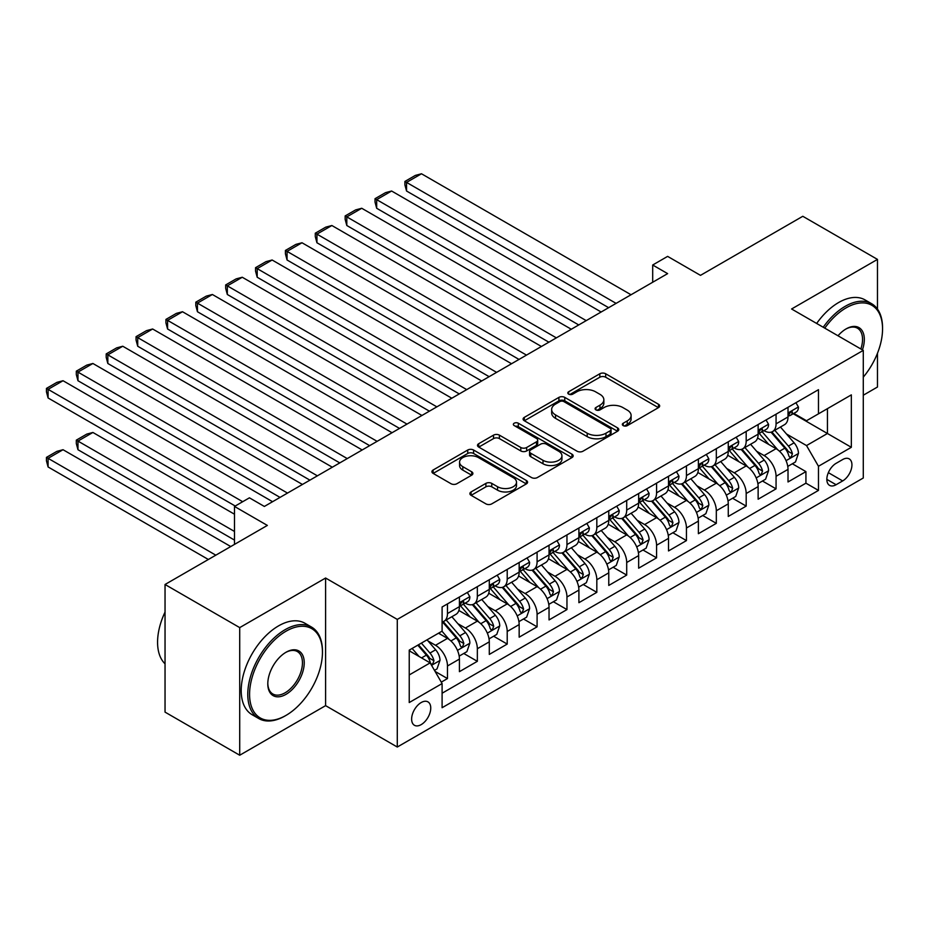 <?xml version="1.0" encoding="UTF-8"?>
<svg xmlns="http://www.w3.org/2000/svg" width="929" height="929" viewBox="0 0 929 929"><rect width="100%" height="100%" fill="white"/><g stroke="black" fill="none" stroke-linecap="round" stroke-linejoin="round"><path stroke-width="1.39" d="M623.196 425.621A2.903 1.672 0 0 0 627.307 425.621L658.464 407.634A4.146 2.392 0 0 0 659.671 405.938A4.146 2.392 0 0 0 658.464 404.243L605.685 373.772A4.146 2.392 0 0 0 599.82 373.772L568.664 391.759A2.903 1.672 0 0 0 567.816 392.944A2.903 1.672 0 0 0 568.664 394.128A2.903 1.672 0 0 0 572.775 394.128L576.804 391.806A13.273 7.664 0 0 1 595.57 391.806L599.96 394.337A13.273 7.664 0 0 1 603.85 399.76A13.273 7.664 0 0 1 599.96 405.172L595.93 407.506A2.903 1.672 0 0 0 595.083 408.69A2.903 1.672 0 0 0 595.93 409.875A2.903 1.672 0 0 0 600.041 409.875L604.071 407.541A13.273 7.664 0 0 1 622.836 407.541L627.238 410.084A13.273 7.664 0 0 1 631.116 415.507A13.273 7.664 0 0 1 627.238 420.918L623.196 423.241A2.903 1.672 0 0 0 622.349 424.425A2.903 1.672 0 0 0 623.196 425.621L623.196 423.241M421.185 724.62A13.517 7.804 120 0 0 430.022 712.706A13.517 7.804 120 0 0 427.944 701.871A13.517 7.804 120 0 0 421.185 702.545A13.517 7.804 120 0 0 412.36 714.447A13.517 7.804 120 0 0 414.427 725.282A13.517 7.804 120 0 0 421.185 724.62M471.096 491.929A4.146 2.392 0 0 0 469.888 493.624A4.146 2.392 0 0 0 471.096 495.32L485.902 503.866A4.146 2.392 0 0 0 491.766 503.866L526.371 483.893A4.146 2.392 0 0 0 527.579 482.197A4.146 2.392 0 0 0 526.371 480.502L473.593 450.031A4.146 2.392 0 0 0 467.728 450.031L433.135 470.004A4.146 2.392 0 0 0 431.915 471.7A4.146 2.392 0 0 0 433.135 473.395L451.018 483.719A4.146 2.392 0 0 0 456.882 483.719L471.688 475.172A4.146 2.392 0 0 0 472.896 473.476A4.146 2.392 0 0 0 471.688 471.793L462.816 466.672A11.09 6.398 0 0 1 459.565 462.143A11.09 6.398 0 0 1 466.416 456.22A11.09 6.398 0 0 1 478.505 457.614L513.249 477.669A11.09 6.398 0 0 1 516.501 482.197A11.09 6.398 0 0 1 509.649 488.12A11.09 6.398 0 0 1 497.561 486.726L491.766 483.382A4.146 2.392 0 0 0 485.902 483.382L471.096 491.929L471.096 495.32M877.475 309.09L877.475 259.4L802.795 216.283L700.489 275.356L667.626 256.381L652.692 265.009L667.626 273.625L264.359 506.444L249.425 497.828L234.491 506.444L234.491 544.394M239.717 627.609L239.717 755.231L325.603 705.645L325.603 578.024L239.717 627.609L165.037 584.492L267.355 525.419L234.491 506.444M325.603 578.024L397.287 619.411L863.285 350.372L863.285 477.994L397.287 747.032L397.287 619.411M877.475 259.4L791.589 308.985L863.285 350.372M577.095 451.215A4.146 2.392 0 0 0 582.959 451.215L617.553 431.242A4.146 2.392 0 0 0 618.772 429.546A4.146 2.392 0 0 0 617.553 427.863L564.774 397.391A4.146 2.392 0 0 0 558.91 397.391L524.316 417.365A4.146 2.392 0 0 0 523.097 419.06A4.146 2.392 0 0 0 524.316 420.744L577.095 451.215M515.363 426.248A2.903 1.672 0 0 1 518.301 426.655L518.301 423.206L571.962 454.176A4.146 2.392 0 0 1 573.181 455.872A4.146 2.392 0 0 1 571.962 457.567L537.368 477.541A4.146 2.392 0 0 1 531.504 477.541L478.725 447.07L478.725 443.69A4.146 2.392 0 0 0 477.506 445.374A4.146 2.392 0 0 0 478.725 447.07M478.725 443.69L493.531 435.144A4.146 2.392 0 0 1 499.396 435.144L520.797 447.499A4.146 2.392 0 0 0 526.662 447.499L536.486 441.821A4.146 2.392 0 0 0 537.694 440.137A4.146 2.392 0 0 0 536.486 438.442L514.202 425.575A2.903 1.672 0 0 1 513.354 424.39A2.903 1.672 0 0 1 515.142 422.846A2.903 1.672 0 0 1 518.301 423.206M239.717 755.231L165.037 712.113L165.037 584.492M863.285 395.22L877.475 387.021L877.475 353.264M441.275 682.141L447.476 678.565L435.074 671.412M428.025 640.952L435.527 645.283A16.896 9.755 60 0 1 447.476 665.977L459.425 659.079L459.425 671.667L477.343 661.32L463.757 653.47M457.892 623.707L465.394 628.039A16.896 9.755 60 0 1 477.343 648.732L489.293 641.834L489.293 654.422L507.211 644.076L493.624 636.226M487.771 606.463L495.273 610.794A16.896 9.755 60 0 1 507.211 631.488L519.16 624.59L519.16 637.178L537.09 626.831L523.491 618.981M517.639 589.218L525.14 593.538A16.896 9.755 60 0 1 537.09 614.243L549.039 607.345L549.039 619.933L566.957 609.587L553.37 601.737M547.506 571.962L555.008 576.294A16.896 9.755 60 0 1 566.957 596.999L578.906 590.089L578.906 602.689L596.824 592.342L583.238 584.492M577.385 554.718L584.887 559.049A16.896 9.755 60 0 1 596.824 579.742L608.774 572.845L608.774 585.444L626.703 575.086L613.105 567.247M607.252 537.473L614.754 541.804A16.896 9.755 60 0 1 626.703 562.498L638.653 555.6L638.653 568.188L656.571 557.841L642.984 550.003M637.12 520.228L644.621 524.56A16.896 9.755 60 0 1 656.571 545.253L668.52 538.356L668.52 550.943L686.45 540.597L672.851 532.747M666.999 502.984L674.5 507.315A16.896 9.755 60 0 1 686.45 528.009L698.387 521.111L698.387 533.699L716.317 523.352L702.719 515.502M696.866 485.739L704.368 490.071A16.896 9.755 60 0 1 716.317 510.764L728.266 503.866L728.266 516.454L746.184 506.108L732.598 498.258M726.733 468.495L734.235 472.826A16.896 9.755 60 0 1 746.184 493.52L758.134 486.622L758.134 499.21L776.063 488.863L776.063 476.275A16.896 9.755 -120 0 0 764.114 455.57L756.612 451.25M762.465 481.013L776.063 488.863M459.425 659.079A16.896 9.755 -120 0 0 447.476 638.386L438.511 633.206M489.293 641.834A16.896 9.755 -120 0 0 477.343 621.141L458.868 610.469M519.16 624.59A16.896 9.755 -120 0 0 507.211 603.896L488.747 593.225M549.039 607.345A16.896 9.755 -120 0 0 537.09 586.64L518.614 575.98M578.906 590.089A16.896 9.755 -120 0 0 566.957 569.396L548.482 558.735M608.774 572.845A16.896 9.755 -120 0 0 596.824 552.151L578.361 541.491M638.653 555.6A16.896 9.755 -120 0 0 626.703 534.907L608.228 524.246M668.52 538.356A16.896 9.755 -120 0 0 656.571 517.662L638.095 506.99M698.387 521.111A16.896 9.755 -120 0 0 686.45 500.417L667.974 489.746M728.266 503.866A16.896 9.755 -120 0 0 716.317 483.173L697.842 472.501M758.134 486.622A16.896 9.755 -120 0 0 746.184 465.928L727.709 455.256M842.673 459.541L836.1 463.339A13.099 7.56 120 0 0 827.542 474.882A13.099 7.56 120 0 0 829.551 485.368A13.099 7.56 120 0 0 836.1 484.717L842.673 480.932A13.099 7.56 120 0 0 851.231 469.389A13.099 7.56 120 0 0 849.222 458.891A13.099 7.56 120 0 0 842.673 459.541M409.236 674.942L430.15 662.876L442.099 683.57L442.099 707.712L818.472 490.407L818.472 466.265L806.523 445.572L786.48 433.994M442.099 683.57L409.236 702.545L409.236 650.114L442.099 631.139L442.099 606.997L818.472 389.692L818.472 413.835L851.336 394.871L851.336 447.302L818.472 466.265M465.243 603.107L465.394 603.2A16.896 9.755 60 0 0 473.848 604.036L485.797 597.138A16.896 9.755 -120 0 0 489.293 589.404L489.293 579.742M495.111 585.862L495.273 585.955A16.896 9.755 60 0 0 503.715 586.791L515.665 579.893A16.896 9.755 -120 0 0 519.16 572.159L519.16 562.498M524.978 568.618L525.14 568.711A16.896 9.755 60 0 0 533.583 569.547L545.532 562.649A16.896 9.755 -120 0 0 549.039 554.915L549.039 545.253M554.857 551.373L555.008 551.466A16.896 9.755 60 0 0 563.462 552.302L575.411 545.404A16.896 9.755 -120 0 0 578.906 537.67L578.906 528.009M584.724 534.129L584.887 534.221A16.896 9.755 60 0 0 593.329 535.058L605.278 528.16A16.896 9.755 -120 0 0 608.774 520.414L608.774 510.764M614.592 516.884L614.754 516.965A16.896 9.755 60 0 0 623.196 517.813L635.146 510.904A16.896 9.755 -120 0 0 638.653 503.17L638.653 493.52M644.471 499.639L644.621 499.721A16.896 9.755 60 0 0 653.075 500.557L665.025 493.659A16.896 9.755 -120 0 0 668.52 485.925L668.52 476.275M674.338 482.383L674.5 482.476A16.896 9.755 60 0 0 682.943 483.312L694.892 476.414A16.896 9.755 -120 0 0 698.387 468.68L698.387 459.019M704.205 465.139L704.368 465.232A16.896 9.755 60 0 0 712.822 466.068L724.759 459.17A16.896 9.755 -120 0 0 728.266 451.436L728.266 441.774M734.084 447.894L734.235 447.987A16.896 9.755 60 0 0 742.689 448.823L754.638 441.925A16.896 9.755 -120 0 0 758.134 434.191L758.134 424.53M442.099 693.231L805.931 483.173L805.931 471.618L788.013 481.965L788.013 469.377A16.896 9.755 -120 0 0 776.063 448.672L757.588 438.012M763.952 430.65L764.114 430.742A16.896 9.755 -120 0 0 772.556 431.579A16.896 9.755 -120 0 0 776.063 423.845L776.063 414.183M772.556 431.579L784.506 424.681A16.896 9.755 -120 0 0 788.013 416.947L788.013 407.285M447.476 603.885L447.476 613.546A16.896 9.755 60 0 1 443.969 621.28A16.896 9.755 60 0 1 442.099 621.966M443.969 621.28L455.918 614.383A16.896 9.755 -120 0 0 459.425 606.649L459.425 596.987M477.343 586.64L477.343 596.302A16.896 9.755 60 0 1 473.848 604.036M507.211 569.396L507.211 579.057A16.896 9.755 60 0 1 503.715 586.791M537.09 552.151L537.09 561.813A16.896 9.755 60 0 1 533.583 569.547M566.957 534.907L566.957 544.568A16.896 9.755 60 0 1 563.462 552.302M596.824 517.662L596.824 527.324A16.896 9.755 60 0 1 593.329 535.058M626.703 500.417L626.703 510.067A16.896 9.755 60 0 1 623.196 517.813M656.571 483.173L656.571 492.823A16.896 9.755 60 0 1 653.075 500.557M686.45 465.917L686.45 475.578A16.896 9.755 60 0 1 682.943 483.312M716.317 448.672L716.317 458.334A16.896 9.755 60 0 1 712.822 466.068M746.184 431.428L746.184 441.089A16.896 9.755 60 0 1 742.689 448.823M746.184 493.52L746.184 506.108M716.317 510.764L716.317 523.352M686.45 528.009L686.45 540.597M656.571 545.253L656.571 557.841M626.703 562.498L626.703 575.086M596.824 579.742L596.824 592.342M566.957 596.999L566.957 609.587M537.09 614.243L537.09 626.831M507.211 631.488L507.211 644.076M477.343 648.732L477.343 661.32M447.476 665.977L447.476 678.565M430.15 662.876L409.236 650.799M806.523 445.572L827.437 433.495L827.437 408.667L851.336 394.871M793.227 413.753L851.336 447.302M793.83 413.405L806.523 420.732L818.472 413.835M325.603 705.645L397.287 747.032M652.692 265.009L652.692 282.253M792.344 463.768L805.931 471.618M805.931 483.173L818.472 490.407M624.358 426.028L627.238 424.367A13.273 7.664 0 0 0 631.116 418.956L631.116 415.507M603.85 399.76L603.85 403.209A13.273 7.664 0 0 1 599.96 408.621L597.092 410.281M658.406 407.657L605.685 377.22A4.146 2.392 0 0 0 599.82 377.22L569.825 394.535M617.506 431.277L564.774 400.84A4.146 2.392 0 0 0 558.91 400.84L524.374 420.779M610.225 430.742A2.903 1.672 0 0 0 611.073 429.546A2.903 1.672 0 0 0 610.225 428.362L563.903 401.618A2.903 1.672 0 0 0 559.792 401.618L555.542 404.08A13.273 7.664 0 0 0 551.652 409.492A13.273 7.664 0 0 0 555.542 414.915L587.209 433.193A13.273 7.664 0 0 0 605.975 433.193L610.225 430.742L610.225 434.191A2.903 1.672 0 0 0 611.073 432.995L611.073 429.546M551.652 409.492L551.652 412.94A13.273 7.664 0 0 0 555.542 418.364L555.542 414.915M610.225 434.191L605.975 436.642A13.273 7.664 0 0 1 587.209 436.642L555.542 418.364M478.783 447.104L493.531 438.593L493.531 435.144M537.694 440.137L537.694 443.586A4.146 2.392 0 0 1 536.486 445.27L526.662 450.948A4.146 2.392 0 0 1 520.797 450.948L499.396 438.593A4.146 2.392 0 0 0 493.531 438.593M518.301 426.655L571.904 457.602M543.012 460.319A11.09 6.398 0 0 0 555.101 461.701A11.09 6.398 0 0 0 561.94 455.791A11.09 6.398 0 0 0 558.701 451.262L546.449 444.19A4.146 2.392 0 0 0 540.585 444.19L530.773 449.868A4.146 2.392 0 0 0 529.553 451.564A4.146 2.392 0 0 0 530.773 453.247L543.012 460.319L543.012 463.768A11.09 6.398 0 0 0 555.101 465.162A11.09 6.398 0 0 0 561.94 459.24L561.94 455.791M529.553 451.564L529.553 455.013A4.146 2.392 0 0 0 530.773 456.696L530.773 453.247M543.012 463.768L530.773 456.696M516.501 482.197L516.501 485.646A11.09 6.398 0 0 1 509.649 491.569A11.09 6.398 0 0 1 497.561 490.175L491.766 486.831A4.146 2.392 0 0 0 485.902 486.831L471.154 495.354M459.565 462.143L459.565 465.592A11.09 6.398 0 0 0 462.816 470.12L462.816 466.672M471.63 475.207L462.816 470.12M526.313 483.928L473.593 453.48A4.146 2.392 0 0 0 467.728 453.48L433.181 473.43M787.757 466.416L795.479 461.957L798.464 453.329A11.194 6.468 -120 0 0 794.098 442.819L780.453 427.015M777.724 449.764L762.117 431.706M406.554 260.004L548.888 342.186L346.807 225.515L345.158 219.395L345.158 215.934L355.621 209.908L361.741 208.27L346.807 216.887L346.807 225.515M768.84 444.515L759.783 434.029A26.825 15.491 -120 0 0 758.958 433.1M771.035 432.182L784.842 448.173A11.194 6.468 60 0 1 788.837 455.884L789.65 457.207L791.16 456.998L792.414 453.805A11.194 6.468 -120 0 0 788.431 446.094L774.774 430.301M771.848 431.927L786.677 449.102A5.702 3.298 60 0 1 788.117 451.331L792.414 453.805M616.101 303.377L406.554 182.398L406.554 191.014L608.634 307.685M795.921 402.71L798.464 407.111A11.194 6.468 60 0 1 796.141 412.07L790.463 415.344A11.194 6.468 -120 0 0 792.414 412.766L792.182 411.768M631.035 294.76L421.487 173.769L406.554 182.398L404.905 181.445L415.356 175.407L421.487 173.769M788.384 415.867L788.431 415.867A11.194 6.468 -120 0 0 790.463 415.344M790.974 411.93L792.414 412.766C791.717 411.082 790.521 411.768 788.837 414.833A11.194 6.468 60 0 1 788.013 416.424M406.554 191.014L404.905 184.894L404.905 181.445M863.285 377.139A51.536 29.751 120 0 0 882.55 328.901A51.536 29.751 120 0 0 846.11 307.859A51.536 29.751 120 0 0 824.778 328.146M823.233 327.252A52.802 30.483 -60 0 1 845.216 306.315A52.802 30.483 -60 0 1 871.611 303.69A52.802 30.483 -60 0 1 882.55 327.867L882.55 328.901M838.004 335.775A25.768 14.876 -60 0 1 846.11 328.901L846.11 328.901A25.768 14.876 -60 0 1 862.426 349.873M816.661 323.455A52.802 30.483 -60 0 1 838.643 302.517A52.802 30.483 -60 0 1 865.038 299.904L871.611 303.69M860.858 348.979A24.502 14.144 120 0 0 857.467 328.204A24.502 14.144 120 0 0 845.657 329.168M285.122 715.911L286.016 715.388A51.536 29.751 120 0 0 322.456 652.263A51.536 29.751 120 0 0 286.016 631.221A51.536 29.751 120 0 0 249.576 694.346A51.536 29.751 120 0 0 286.016 715.388L285.122 715.911A52.802 30.483 -60 0 1 258.715 718.523A52.802 30.483 -60 0 1 250.621 676.207A52.802 30.483 -60 0 1 285.122 629.676A52.802 30.483 -60 0 1 311.529 627.063A52.802 30.483 -60 0 1 322.456 651.229L322.456 652.263M286.016 694.346A25.768 14.876 -60 0 1 267.796 683.825A25.768 14.876 -60 0 1 286.016 652.263L286.016 652.263A25.768 14.876 -60 0 1 304.236 662.783A25.768 14.876 -60 0 1 286.016 694.346M267.807 683.303A24.502 14.144 120 0 0 272.871 694.009A24.502 14.144 120 0 0 285.122 692.79A24.502 14.144 120 0 0 301.124 671.202A24.502 14.144 120 0 0 297.373 651.566A24.502 14.144 120 0 0 285.563 652.53M258.715 718.523L252.142 714.726A52.802 30.483 -60 0 1 244.048 672.41A52.802 30.483 -60 0 1 278.549 625.879A52.802 30.483 -60 0 1 304.956 623.266L311.529 627.063M165.037 663.817A52.802 30.483 -60 0 1 165.037 612.083M757.89 483.661L765.601 479.201L768.585 470.573A11.194 6.468 -120 0 0 764.23 460.064L750.586 444.271M747.845 467.02L732.249 448.951M376.675 277.248L519.009 359.43L316.94 242.759L315.291 236.64L315.291 233.191L325.742 227.152L331.874 225.515L316.94 234.131L316.94 242.759M738.973 461.759L729.915 451.273A26.825 15.491 -120 0 0 729.091 450.344M741.168 449.427L754.975 465.417A11.194 6.468 60 0 1 758.958 473.128L759.771 474.452L761.292 474.243L762.546 471.061A11.194 6.468 -120 0 0 758.552 463.339L744.907 447.546M741.981 449.171L756.81 466.346A5.702 3.298 60 0 1 758.25 468.576L762.546 471.061M728.011 500.905L735.733 496.446L738.718 487.83A11.194 6.468 -120 0 0 734.363 477.309L720.707 461.516M717.978 484.264L702.382 466.195M346.807 294.493L489.142 376.675L287.061 260.004L285.424 253.884L285.424 250.435L295.875 244.397L301.995 242.759L287.061 251.376L287.061 260.004M709.094 479.004L700.048 468.518A26.825 15.491 -120 0 0 699.212 467.589M711.289 466.672L725.096 482.662A11.194 6.468 60 0 1 729.091 490.373L729.904 491.696L731.413 491.487L732.679 488.306A11.194 6.468 -120 0 0 728.684 480.595L715.04 464.79M712.102 466.416L726.942 483.591A5.702 3.298 60 0 1 728.371 485.821L732.679 488.306M698.144 518.15L705.866 513.691L708.85 505.074A11.194 6.468 -120 0 0 704.484 494.565L690.839 478.76M688.099 501.509L672.503 483.452M316.94 311.738L459.274 393.919L257.194 277.248L255.545 271.129L255.545 267.68L266.008 261.641L272.127 260.004L257.194 268.632L257.194 277.248M679.227 496.249L670.169 485.762A26.825 15.491 -120 0 0 669.344 484.833M681.421 483.928L695.229 499.907A11.194 6.468 60 0 1 699.223 507.617L700.036 508.941L701.546 508.732L702.8 505.55A11.194 6.468 -120 0 0 698.817 497.839L685.161 482.035M682.234 483.661L697.064 500.836A5.702 3.298 60 0 1 698.503 503.065L702.8 505.55M668.276 535.394L675.987 530.935L678.971 522.319A11.194 6.468 -120 0 0 674.617 511.809L660.972 496.005M658.231 518.754L642.636 500.696M287.061 328.994L429.395 411.164L227.326 294.493L225.677 288.373L225.677 284.924L236.129 278.886L242.26 277.248L227.326 285.877L227.326 294.493M649.359 513.493L640.302 503.007A26.825 15.491 -120 0 0 639.477 502.078M651.554 501.172L665.361 517.151A11.194 6.468 60 0 1 669.344 524.862L670.157 526.186L671.679 525.977L672.933 522.795A11.194 6.468 -120 0 0 668.938 515.084L655.293 499.279M652.367 500.905L667.196 518.08A5.702 3.298 60 0 1 668.636 520.31L672.933 522.795M586.222 320.621L376.675 199.642L376.675 208.27L578.755 324.941M766.053 419.966L768.585 424.356A11.194 6.468 60 0 1 766.274 429.314L760.596 432.589A11.194 6.468 -120 0 0 762.546 430.011L762.314 429.012M601.156 312.005L391.608 191.014L376.675 199.642L375.037 198.69L385.489 192.663L391.608 191.014M758.505 433.111L758.552 433.111A11.194 6.468 -120 0 0 760.596 432.589M761.095 429.175L762.546 430.011C761.838 428.327 760.642 429.012 758.958 432.078A11.194 6.468 60 0 1 758.134 433.669M376.675 208.27L375.037 202.139L375.037 198.69M556.355 337.866L345.158 215.934M736.174 437.211L738.718 441.6A11.194 6.468 60 0 1 736.395 446.559L730.728 449.833A11.194 6.468 -120 0 0 732.679 447.255L732.435 446.268M571.289 329.249L361.741 208.27M728.638 450.356L728.684 450.356A11.194 6.468 -120 0 0 730.728 449.833M731.228 446.419L732.679 447.255C731.971 445.572 730.775 446.257 729.091 449.322A11.194 6.468 60 0 1 728.266 450.913M526.488 355.11L315.291 233.191M706.307 454.455L708.85 458.856A11.194 6.468 60 0 1 706.528 463.803L700.849 467.078A11.194 6.468 -120 0 0 702.8 464.5L702.568 463.513M541.421 346.494L331.874 225.515M698.771 467.601L698.817 467.601A11.194 6.468 -120 0 0 700.849 467.078M701.36 463.664L702.8 464.5C702.103 462.816 700.907 463.501 699.223 466.567A11.194 6.468 60 0 1 698.387 468.17M496.609 372.366L285.424 250.435M676.44 471.7L678.971 476.101A11.194 6.468 60 0 1 676.66 481.048L670.982 484.323A11.194 6.468 -120 0 0 672.933 481.745L672.701 480.757M511.542 363.738L301.995 242.759M668.892 484.857L668.938 484.857A11.194 6.468 -120 0 0 670.982 484.323M671.481 480.908L672.933 481.745C672.224 480.061 671.028 480.746 669.344 483.823A11.194 6.468 60 0 1 668.52 485.414M638.397 552.639L646.119 548.191L649.104 539.563A11.194 6.468 -120 0 0 644.749 529.054L631.093 513.249M628.364 535.998L612.768 517.941M257.194 346.238L399.528 428.408L197.447 311.738L195.81 305.618L195.81 302.169L206.261 296.13L212.381 294.493L197.447 303.121L197.447 311.738M619.48 530.738L610.434 520.263A26.825 15.491 -120 0 0 609.598 519.323M621.675 518.417L635.482 534.396A11.194 6.468 60 0 1 639.477 542.106L640.29 543.442L641.8 543.221L643.065 540.039A11.194 6.468 -120 0 0 639.071 532.329L625.426 516.524M622.488 518.15L637.329 535.325A5.702 3.298 60 0 1 638.757 537.554L643.065 540.039M466.741 389.611L255.545 267.68M646.561 488.944L649.104 493.345A11.194 6.468 60 0 1 646.781 498.292L641.115 501.567A11.194 6.468 -120 0 0 643.065 498.989L642.822 498.002M481.675 380.983L272.127 260.004M639.024 502.101L639.071 502.101A11.194 6.468 -120 0 0 641.115 501.567M641.614 498.165L643.065 498.989C642.357 497.305 641.161 498.002 639.477 501.068A11.194 6.468 60 0 1 638.653 502.659M608.53 569.895L616.252 565.436L619.237 556.808A11.194 6.468 -120 0 0 614.87 546.298L601.226 530.494M598.485 553.243L582.889 535.185M227.326 363.483L369.661 445.653L167.58 328.994L165.931 322.862L165.931 319.413L176.394 313.375L182.514 311.738L167.58 320.366L167.58 328.994M589.613 547.982L580.555 537.508A26.825 15.491 -120 0 0 579.731 536.567M591.808 535.661L605.615 551.64A11.194 6.468 60 0 1 609.61 559.351L610.423 560.686L611.932 560.466L613.186 557.284A11.194 6.468 -120 0 0 609.192 549.573L595.547 533.769M592.621 535.406L607.45 552.569A5.702 3.298 60 0 1 608.89 554.81L613.186 557.284M436.874 406.856L225.677 284.924M616.693 506.189L619.237 510.59A11.194 6.468 60 0 1 616.914 515.537L611.236 518.823A11.194 6.468 -120 0 0 613.186 516.245L612.954 515.247M451.808 398.227L242.26 277.248M609.157 519.346L609.192 519.346A11.194 6.468 -120 0 0 611.236 518.823M611.746 515.409L613.186 516.245C612.49 514.55 611.294 515.247 609.61 518.312A11.194 6.468 60 0 1 608.774 519.903M578.651 587.14L586.373 582.68L589.358 574.052A11.194 6.468 -120 0 0 585.003 563.543L571.358 547.738M568.618 570.487L553.022 552.43M197.447 380.727L339.782 462.909L137.713 346.238L136.064 340.107L136.064 336.658L146.515 330.631L152.646 328.994L137.713 337.61L137.713 346.238M559.746 565.238L550.688 554.752A26.825 15.491 -120 0 0 549.852 553.812M561.94 552.906L575.736 568.885A11.194 6.468 60 0 1 579.731 576.607L580.544 577.931L582.065 577.722L583.319 574.528A11.194 6.468 -120 0 0 579.324 566.818L565.68 551.013M562.753 552.65L577.583 569.825A5.702 3.298 60 0 1 579.022 572.055L583.319 574.528M406.995 424.1L195.81 302.169M586.826 523.433L589.358 527.835A11.194 6.468 60 0 1 587.047 532.793L581.368 536.068A11.194 6.468 -120 0 0 583.319 533.49L583.087 532.491M421.929 415.472L212.381 294.493M579.278 536.59L579.324 536.59A11.194 6.468 -120 0 0 581.368 536.068M581.868 532.654L583.319 533.49C582.611 531.794 581.415 532.491 579.731 535.557A11.194 6.468 60 0 1 578.906 537.148M548.784 604.384L556.506 599.925L559.49 591.297A11.194 6.468 -120 0 0 555.136 580.788L541.479 564.983M538.75 587.732L523.143 569.674M167.58 397.972L309.914 480.154L107.834 363.483L106.196 357.363L106.196 353.914L116.648 347.876L122.767 346.238L107.834 354.855L107.834 363.483M529.867 582.483L520.821 571.997A26.825 15.491 -120 0 0 519.985 571.068M532.062 570.151L545.869 586.141A11.194 6.468 60 0 1 549.863 593.852L550.676 595.175L552.186 594.966L553.452 591.773A11.194 6.468 -120 0 0 549.457 584.062L535.801 568.269M532.874 569.895L547.715 587.07A5.702 3.298 60 0 1 549.144 589.3L553.452 591.773M377.128 441.345L165.931 319.413M556.947 540.678L559.49 545.079A11.194 6.468 60 0 1 557.168 550.038L551.501 553.312A11.194 6.468 -120 0 0 553.452 550.734L553.208 549.736M392.061 432.728L182.514 311.738M549.411 553.835L549.457 553.835A11.194 6.468 -120 0 0 551.501 553.312M552 549.898L553.452 550.734C552.743 549.051 551.547 549.736 549.863 552.801A11.194 6.468 60 0 1 549.039 554.392M518.916 621.629L526.627 617.17L529.623 608.553A11.194 6.468 -120 0 0 525.257 598.032L511.612 582.239M508.871 604.988L493.276 586.919M137.713 415.217L280.047 497.398L77.966 380.727L76.317 374.608L76.317 371.159L86.78 365.12L92.9 363.483L77.966 372.099L77.966 380.727M499.999 599.728L490.942 589.241A26.825 15.491 -120 0 0 490.117 588.312M502.194 587.395L516.001 603.385A11.194 6.468 60 0 1 519.985 611.096L520.809 612.42L522.319 612.211L523.573 609.029A11.194 6.468 -120 0 0 519.578 601.318L505.933 585.514M503.007 587.14L517.836 604.314A5.702 3.298 60 0 1 519.276 606.544L523.573 609.029M347.26 458.589L136.064 336.658M527.08 557.934L529.623 562.324A11.194 6.468 60 0 1 527.3 567.282L521.622 570.557A11.194 6.468 -120 0 0 523.573 567.979L523.341 566.98M362.194 449.973L152.646 328.994M519.543 571.08L519.578 571.08A11.194 6.468 -120 0 0 521.622 570.557M522.133 567.143L523.573 567.979C522.876 566.295 521.68 566.98 519.985 570.046A11.194 6.468 60 0 1 519.16 571.637M489.037 638.873L496.76 634.414L499.744 625.798A11.194 6.468 -120 0 0 495.389 615.277L481.745 599.484M479.004 622.233L463.408 604.175M107.834 432.461L235.234 506.015L48.087 397.972L46.45 391.852L46.45 388.403L56.901 382.365L63.033 380.727L48.087 389.344L48.087 397.972M470.132 616.972L461.074 606.486A26.825 15.491 -120 0 0 460.238 605.557M472.327 604.651L486.122 620.63A11.194 6.468 60 0 1 490.117 628.341L490.93 629.665L492.451 629.456L493.705 626.274A11.194 6.468 -120 0 0 489.711 618.563L476.066 602.758M473.14 604.384L487.969 621.559A5.702 3.298 60 0 1 489.409 623.789L493.705 626.274M317.381 475.834L106.196 353.914M497.212 575.179L499.744 579.568A11.194 6.468 60 0 1 497.433 584.527L491.755 587.802A11.194 6.468 -120 0 0 493.705 585.224L493.473 584.236M332.315 467.217L122.767 346.238M489.664 588.324L489.711 588.324A11.194 6.468 -120 0 0 491.755 587.802M492.254 584.387L493.705 585.224C492.997 583.54 491.801 584.225 490.117 587.291A11.194 6.468 60 0 1 489.293 588.881M459.17 656.118L466.892 651.659L469.877 643.042A11.194 6.468 -120 0 0 465.522 632.533L451.866 616.728M234.491 531.458L77.966 441.089L92.9 432.461L234.491 514.213M449.137 639.477L441.983 631.197M77.966 449.717L76.317 443.586L76.317 440.137L77.966 441.089L77.966 449.717L234.491 540.086M440.253 634.217L439.092 632.87M442.448 621.896L456.255 637.875A11.194 6.468 60 0 1 460.25 645.585L461.063 646.909L462.572 646.7L463.826 643.518A11.194 6.468 -120 0 0 459.843 635.808L446.187 620.003M443.261 621.629L458.102 638.804A5.702 3.298 60 0 1 459.53 641.033L463.826 643.518M76.317 440.137L86.78 434.098L92.9 432.461M287.514 493.09L76.317 371.159M467.333 592.423L469.877 596.824A11.194 6.468 60 0 1 467.554 601.771L461.887 605.046A11.194 6.468 -120 0 0 463.826 602.468L463.594 601.481M302.448 484.462L92.9 363.483M459.797 605.569L459.843 605.569A11.194 6.468 -120 0 0 461.887 605.046M462.387 601.632L463.826 602.468C463.13 600.784 461.934 601.469 460.25 604.535A11.194 6.468 60 0 1 459.425 606.138M434.482 670.378L437.013 668.915L440.009 660.287A11.194 6.468 -120 0 0 435.643 649.777L427.05 639.826M215.818 555.17L48.087 458.334L63.033 449.717L230.752 546.542M419.037 656.455L412.116 648.454M48.087 466.962L46.45 460.83L46.45 457.382L48.087 458.334L48.087 466.962L208.351 559.479M410.386 651.461L409.236 650.137M417.795 645.167L426.388 655.119A11.194 6.468 60 0 1 430.371 662.83L431.195 664.165L432.705 663.945L433.959 660.763A11.194 6.468 -120 0 0 429.964 653.052L421.371 643.1M418.48 644.772L428.223 656.048A5.702 3.298 60 0 1 429.662 658.278L433.959 660.763M46.45 457.382L56.901 451.355L63.033 449.717M242.701 501.706L46.45 388.403M272.58 501.706L63.033 380.727M435.527 645.283L447.476 638.386M465.394 628.039L477.343 621.141M495.273 610.794L507.211 603.896M525.14 593.538L537.09 586.64M555.008 576.294L566.957 569.396M584.887 559.049L596.824 552.151M614.754 541.804L626.703 534.907M644.621 524.56L656.571 517.662M674.5 507.315L686.45 500.417M704.368 490.071L716.317 483.173M734.235 472.826L746.184 465.928M764.114 455.57L776.063 448.672M776.063 423.845L788.013 416.947M447.476 613.546L459.425 606.649M477.343 596.302L489.293 589.404M507.211 579.057L519.16 572.159M537.09 561.813L549.039 554.915M566.957 544.568L578.906 537.67M596.824 527.324L608.774 520.414M626.703 510.067L638.653 503.17M656.571 492.823L668.52 485.925M686.45 475.578L698.387 468.68M716.317 458.334L728.266 451.436M746.184 441.089L758.134 434.191M776.063 476.275L788.013 469.377M828.343 472.652L842.673 480.932M826.845 479.376L836.1 484.717M627.238 424.367L627.238 420.918M595.93 409.875L595.93 407.506M599.96 408.621L599.96 405.172M568.664 394.128L568.664 391.759M599.82 377.22L599.82 373.772M605.685 377.22L605.685 373.772M658.464 407.634L658.464 404.243M524.316 420.744L524.316 417.365M558.91 400.84L558.91 397.391M564.774 400.84L564.774 397.391M617.553 431.242L617.553 427.863M587.209 436.642L587.209 433.193M605.975 436.642L605.975 433.193M499.396 438.593L499.396 435.144M520.797 450.948L520.797 447.499M526.662 450.948L526.662 447.499M536.486 445.27L536.486 441.821M571.962 457.567L571.962 454.176M485.902 486.831L485.902 483.382M491.766 486.831L491.766 483.382M497.561 490.175L497.561 486.726M471.688 475.172L471.688 471.793M433.135 473.395L433.135 470.004M467.728 453.48L467.728 450.031M473.593 453.48L473.593 450.031M526.371 483.893L526.371 480.502M786.05 460.668L798.383 453.549M788.431 446.094L794.098 442.819M779.501 451.25L784.842 448.173M798.383 406.983L788.013 412.975M756.183 477.924L768.515 470.794M758.552 463.339L764.23 460.064M749.633 468.495L754.975 465.417M726.304 495.169L738.648 488.039M728.684 480.595L734.363 477.309M719.754 485.739L725.096 482.662M696.436 512.413L708.769 505.283M698.817 497.839L704.484 494.565M689.887 502.984L695.229 499.907M666.557 529.658L678.902 522.528M668.938 515.084L674.617 511.809M660.02 520.24L665.361 517.151M768.515 424.228L758.134 430.22M738.648 441.472L728.266 447.464M708.769 458.717L698.387 464.721M678.902 475.973L668.52 481.965M636.69 546.902L649.034 539.784M639.071 532.329L644.749 529.054M630.141 537.485L635.482 534.396M649.034 493.218L638.653 499.21M606.823 564.147L619.155 557.028M609.192 549.573L614.87 546.298M600.273 554.729L605.615 551.64M619.155 510.462L608.774 516.454M576.944 581.391L589.288 574.273M579.324 566.818L585.003 563.543M570.406 571.974L575.736 568.885M589.288 527.707L578.906 533.699M547.076 598.636L559.421 591.518M549.457 584.062L555.136 580.788M540.527 589.218L545.869 586.141M559.421 544.951L549.039 550.943M517.209 615.892L529.542 608.762M519.578 601.318L525.257 598.032M510.66 606.463L516.001 603.385M529.542 562.196L519.16 568.188M487.33 633.137L499.674 626.007M489.711 618.563L495.389 615.277M480.792 623.707L486.122 620.63M499.674 579.441L489.293 585.433M457.463 650.381L469.807 643.251M459.843 635.808L465.522 632.533M450.913 640.952L456.255 637.875M469.807 596.685L459.425 602.689M431.567 665.327L439.928 660.507M429.964 653.052L435.643 649.777M421.557 657.906L426.388 655.119"/></g></svg>
